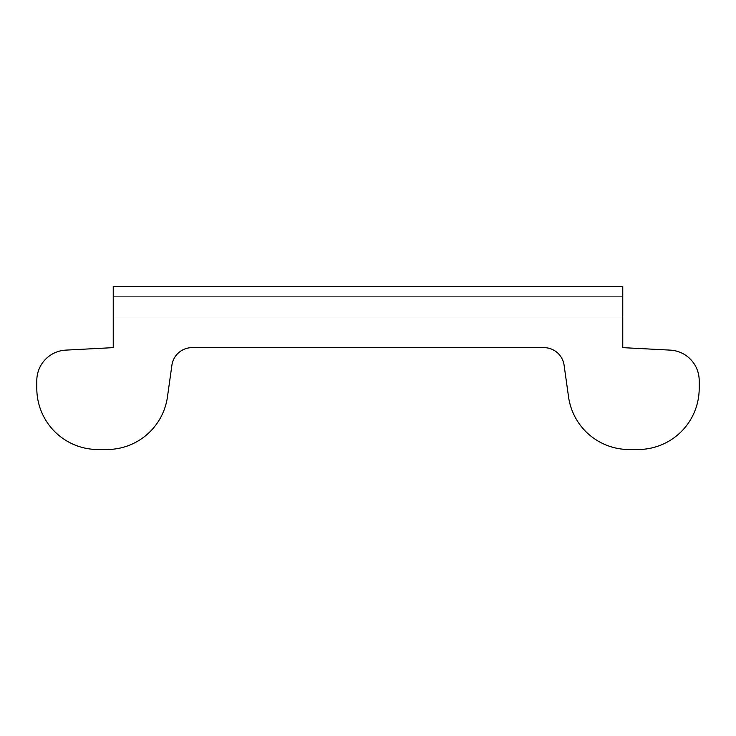 <?xml version="1.0" encoding="UTF-8"?>
<svg xmlns="http://www.w3.org/2000/svg" width="736" height="736" viewBox="0 0 736 736"><rect width="100%" height="100%" fill="white"/><g stroke="black" fill="none" stroke-linecap="round" stroke-linejoin="round"><path stroke-width="0.55" stroke-dasharray="3.68 2.76" d="M629.124 449.512L638.084 449.503L629.124 449.512A61.143 61.143 0 0 1 568.542 396.87A61.143 61.143 0 0 0 629.124 449.512A61.143 61.143 0 0 1 568.542 396.87A61.143 61.143 0 0 0 629.124 449.512A61.143 61.143 0 0 1 568.542 396.87A61.143 61.143 0 0 0 629.124 449.512A61.143 61.143 0 0 1 568.542 396.87A61.143 61.143 0 0 0 629.124 449.512A61.143 61.143 0 0 1 568.542 396.87A61.143 61.143 0 0 0 629.124 449.512A61.143 61.143 0 0 1 568.542 396.87A61.143 61.143 0 0 0 629.124 449.512A61.143 61.143 0 0 1 568.542 396.87A61.143 61.143 0 0 0 629.124 449.512L638.084 449.503A61.143 61.143 0 0 0 699.2 388.36A61.143 61.143 0 0 1 638.084 449.503A61.143 61.143 0 0 0 699.2 388.36A61.143 61.143 0 0 1 638.084 449.503L629.124 449.512A61.143 61.143 0 0 1 568.542 396.87A61.143 61.143 0 0 0 629.124 449.512A61.143 61.143 0 0 1 568.542 396.87A61.143 61.143 0 0 0 629.124 449.512A61.143 61.143 0 0 1 568.542 396.87L564.089 365.185A20.378 20.378 0 0 0 543.904 347.64A20.378 20.378 0 0 1 564.089 365.185L568.542 396.87L564.089 365.185A20.378 20.378 0 0 0 543.904 347.64L192.096 347.64L543.904 347.64A20.378 20.378 0 0 1 564.089 365.185A20.378 20.378 0 0 0 543.904 347.64A20.378 20.378 0 0 1 564.089 365.185A20.378 20.378 0 0 0 543.904 347.64A20.378 20.378 0 0 1 564.089 365.185A20.378 20.378 0 0 0 543.904 347.64A20.378 20.378 0 0 1 564.089 365.185A20.378 20.378 0 0 0 543.904 347.64A20.378 20.378 0 0 1 564.089 365.185A20.378 20.378 0 0 0 543.904 347.64A20.378 20.378 0 0 1 564.089 365.185A20.378 20.378 0 0 0 543.904 347.64A20.378 20.378 0 0 1 564.089 365.185A20.378 20.378 0 0 0 543.904 347.64L192.096 347.64A20.378 20.378 0 0 0 171.911 365.185L167.458 396.87A61.143 61.143 0 0 1 106.876 449.512A61.143 61.143 0 0 0 167.458 396.87L171.911 365.185A20.378 20.378 0 0 1 192.096 347.64A20.378 20.378 0 0 0 171.911 365.185L167.458 396.87A61.143 61.143 0 0 1 106.876 449.512L97.916 449.503A61.143 61.143 0 0 1 36.8 388.36A61.143 61.143 0 0 0 97.916 449.503A61.143 61.143 0 0 1 36.8 388.36L36.8 380.65A30.572 30.572 0 0 1 65.771 350.124A30.572 30.572 0 0 0 36.8 380.65A30.572 30.572 0 0 1 65.771 350.124L113.234 347.64L65.771 350.124A30.572 30.572 0 0 0 36.8 380.65A30.572 30.572 0 0 1 65.771 350.124A30.572 30.572 0 0 0 36.8 380.65A30.572 30.572 0 0 1 65.771 350.124A30.572 30.572 0 0 0 36.8 380.65A30.572 30.572 0 0 1 65.771 350.124A30.572 30.572 0 0 0 36.8 380.65A30.572 30.572 0 0 1 65.771 350.124A30.572 30.572 0 0 0 36.8 380.65A30.572 30.572 0 0 1 65.771 350.124A30.572 30.572 0 0 0 36.8 380.65A30.572 30.572 0 0 1 65.771 350.124A30.572 30.572 0 0 0 36.8 380.65A30.572 30.572 0 0 1 65.771 350.124A30.572 30.572 0 0 0 36.8 380.65A30.572 30.572 0 0 1 65.771 350.124M113.234 317.06L113.234 347.64L113.234 286.488L113.234 296.682L113.234 286.488L113.234 296.682L622.766 296.682L113.234 296.682L113.234 286.488L622.766 286.488L113.234 286.488L622.766 286.488L113.234 286.488L622.766 286.488L113.234 286.488L622.766 286.488L113.234 286.488L622.766 286.488L113.234 286.488L622.766 286.488L113.234 286.488L622.766 286.488L113.234 286.488L622.766 286.488L622.766 296.682L622.766 286.488L622.766 296.682L622.766 286.488L622.766 296.682L622.766 286.488L622.766 296.682L622.766 286.488L622.766 296.682L622.766 286.488L622.766 296.682L622.766 286.488L622.766 296.682L622.766 286.488L622.766 296.682L622.766 286.488L113.234 286.488L622.766 286.488L622.766 296.682L622.766 286.488L113.234 286.488L622.766 286.488L622.766 347.64L622.766 317.06L113.234 317.06L622.766 317.06L113.234 317.06L622.766 317.06L113.234 317.06L622.766 317.06L113.234 317.06L622.766 317.06L113.234 317.06L622.766 317.06L113.234 317.06L622.766 317.06L113.234 317.06L622.766 317.06L113.234 317.06L622.766 317.06L113.234 317.06L113.234 347.64L113.234 317.06L622.766 317.06L622.766 347.64L670.229 350.124A30.572 30.572 0 0 1 699.2 380.65A30.572 30.572 0 0 0 670.229 350.124A30.572 30.572 0 0 1 699.2 380.65L699.2 388.36L699.2 380.65A30.572 30.572 0 0 0 670.229 350.124L622.766 347.64L670.229 350.124A30.572 30.572 0 0 1 699.2 380.65L699.2 388.36A61.143 61.143 0 0 1 638.084 449.503A61.143 61.143 0 0 0 699.2 388.36A61.143 61.143 0 0 1 638.084 449.503A61.143 61.143 0 0 0 699.2 388.36A61.143 61.143 0 0 1 638.084 449.503A61.143 61.143 0 0 0 699.2 388.36A61.143 61.143 0 0 1 638.084 449.503A61.143 61.143 0 0 0 699.2 388.36A61.143 61.143 0 0 1 638.084 449.503A61.143 61.143 0 0 0 699.2 388.36A61.143 61.143 0 0 1 638.084 449.503A61.143 61.143 0 0 0 699.2 388.36A61.143 61.143 0 0 1 638.084 449.503A61.143 61.143 0 0 0 699.2 388.36A61.143 61.143 0 0 1 638.084 449.503M113.234 286.488L113.234 296.682L113.234 286.488M622.766 317.06L622.766 347.64L622.766 317.06L622.766 347.64L622.766 317.06L622.766 347.64L622.766 317.06L622.766 347.64L622.766 317.06L622.766 347.64L622.766 317.06L622.766 347.64L622.766 317.06L622.766 347.64L622.766 317.06L622.766 347.64L670.229 350.124A30.572 30.572 0 0 1 699.2 380.65L699.2 388.36M36.8 388.36A61.143 61.143 0 0 0 97.916 449.503A61.143 61.143 0 0 1 36.8 388.36A61.143 61.143 0 0 0 97.916 449.503A61.143 61.143 0 0 1 36.8 388.36A61.143 61.143 0 0 0 97.916 449.503A61.143 61.143 0 0 1 36.8 388.36A61.143 61.143 0 0 0 97.916 449.503A61.143 61.143 0 0 1 36.8 388.36A61.143 61.143 0 0 0 97.916 449.503A61.143 61.143 0 0 1 36.8 388.36A61.143 61.143 0 0 0 97.916 449.503A61.143 61.143 0 0 1 36.8 388.36A61.143 61.143 0 0 0 97.916 449.503A61.143 61.143 0 0 1 36.8 388.36A61.143 61.143 0 0 0 97.916 449.503L106.876 449.512A61.143 61.143 0 0 0 167.458 396.87L171.911 365.185A20.378 20.378 0 0 1 192.096 347.64L543.904 347.64L192.096 347.64A20.378 20.378 0 0 0 171.911 365.185L167.458 396.87A61.143 61.143 0 0 1 106.876 449.512L97.916 449.503A61.143 61.143 0 0 1 36.8 388.36L36.8 380.65M622.766 296.682L113.234 296.682L622.766 296.682M97.916 449.503L106.876 449.512A61.143 61.143 0 0 0 167.458 396.87A61.143 61.143 0 0 1 106.876 449.512A61.143 61.143 0 0 0 167.458 396.87A61.143 61.143 0 0 1 106.876 449.512A61.143 61.143 0 0 0 167.458 396.87A61.143 61.143 0 0 1 106.876 449.512A61.143 61.143 0 0 0 167.458 396.87A61.143 61.143 0 0 1 106.876 449.512A61.143 61.143 0 0 0 167.458 396.87A61.143 61.143 0 0 1 106.876 449.512A61.143 61.143 0 0 0 167.458 396.87A61.143 61.143 0 0 1 106.876 449.512A61.143 61.143 0 0 0 167.458 396.87A61.143 61.143 0 0 1 106.876 449.512M167.458 396.87L171.911 365.185L167.458 396.87M192.096 347.64L543.904 347.64L192.096 347.64A20.378 20.378 0 0 0 171.911 365.185A20.378 20.378 0 0 1 192.096 347.64A20.378 20.378 0 0 0 171.911 365.185A20.378 20.378 0 0 1 192.096 347.64A20.378 20.378 0 0 0 171.911 365.185A20.378 20.378 0 0 1 192.096 347.64A20.378 20.378 0 0 0 171.911 365.185A20.378 20.378 0 0 1 192.096 347.64A20.378 20.378 0 0 0 171.911 365.185A20.378 20.378 0 0 1 192.096 347.64A20.378 20.378 0 0 0 171.911 365.185A20.378 20.378 0 0 1 192.096 347.64A20.378 20.378 0 0 0 171.911 365.185M699.2 380.65A30.572 30.572 0 0 0 670.229 350.124A30.572 30.572 0 0 1 699.2 380.65A30.572 30.572 0 0 0 670.229 350.124A30.572 30.572 0 0 1 699.2 380.65A30.572 30.572 0 0 0 670.229 350.124A30.572 30.572 0 0 1 699.2 380.65A30.572 30.572 0 0 0 670.229 350.124A30.572 30.572 0 0 1 699.2 380.65A30.572 30.572 0 0 0 670.229 350.124A30.572 30.572 0 0 1 699.2 380.65A30.572 30.572 0 0 0 670.229 350.124A30.572 30.572 0 0 1 699.2 380.65A30.572 30.572 0 0 0 670.229 350.124L622.766 347.64L670.229 350.124"/><path stroke-width="1.1" d="M113.234 317.06L113.234 347.64L113.234 286.488L622.766 286.488L622.766 347.64L670.229 350.124A30.572 30.572 0 0 1 699.2 380.65L699.2 388.36A61.143 61.143 0 0 1 638.084 449.503L629.124 449.512A61.143 61.143 0 0 1 568.542 396.87L564.089 365.185A20.378 20.378 0 0 0 543.904 347.64A20.378 20.378 0 0 1 564.089 365.185A20.378 20.378 0 0 0 543.904 347.64L192.096 347.64A20.378 20.378 0 0 0 171.911 365.185A20.378 20.378 0 0 1 192.096 347.64M65.771 350.124L113.234 347.64L65.771 350.124A30.572 30.572 0 0 0 36.8 380.65L36.8 388.36A61.143 61.143 0 0 0 97.916 449.503L106.876 449.512A61.143 61.143 0 0 0 167.458 396.87L171.911 365.185M622.766 317.06L622.766 347.64L670.229 350.124M699.2 380.65L699.2 388.36M638.084 449.503L629.124 449.512M97.916 449.503L106.876 449.512M36.8 380.65L36.8 388.36"/></g></svg>
